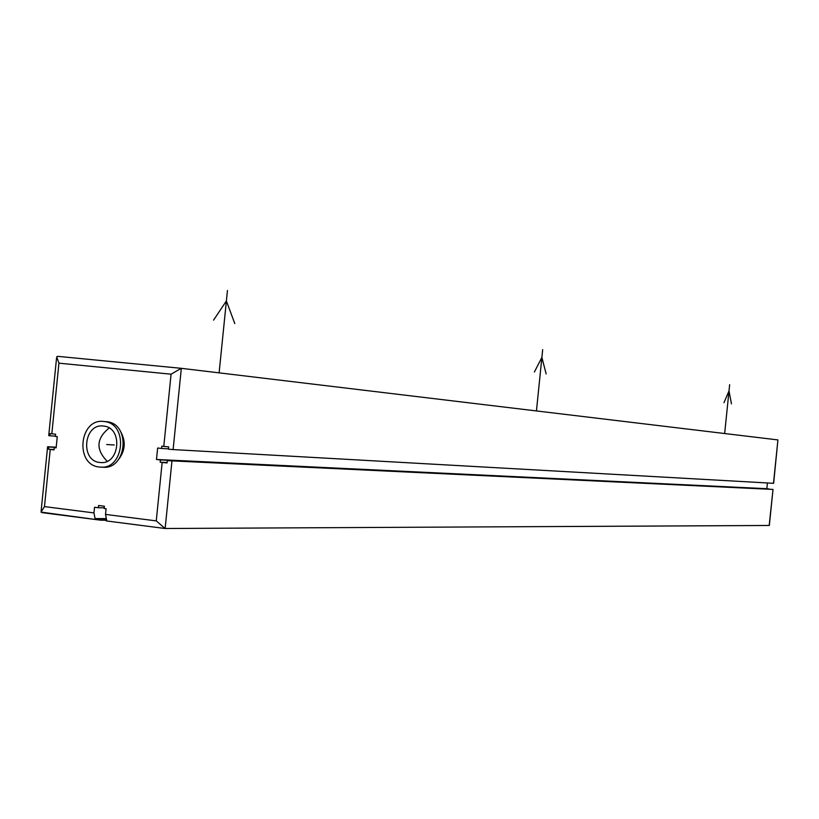 <?xml version="1.0" encoding="UTF-8"?>
<svg xmlns="http://www.w3.org/2000/svg" width="819" height="819" viewBox="0 0 819 819"><rect width="100%" height="100%" fill="white"/><g stroke="black" fill="none" stroke-linecap="round" stroke-linejoin="round"><path stroke-width="1.23" d="M56.204 447.174L47.604 446.744L48.802 447.01L48.567 449.252L54.013 449.897L54.238 447.655L56.132 447.87L57.258 436.66L55.364 436.445L55.6 434.203L50.154 433.579L49.928 435.81L55.395 436.148M173.116 449.57L181.327 368.325L777.917 439.916L773.638 483.312L173.116 449.57L168.438 449.191L168.663 446.898L161.814 446.181L161.578 448.464L168.468 448.853M162.162 462.448L167.045 462.94L167.281 460.657L773.013 489.414L769.195 525.47L165.039 528.501L156.255 520.884L162.162 462.448L160.186 462.213L160.422 459.92L156.48 459.469L157.637 448.024L161.578 448.464M164.588 528.429L106.583 520.956L104.709 519.83L106.644 520.075L105.518 514.404L106.091 508.732L104.167 508.486L104.392 506.214L98.608 505.487L98.382 507.749L104.228 507.811M106.091 519.092L95.086 518.581L93.96 512.919L94.533 507.268L98.382 507.749M119.185 458.671C125.307 450.081 125.839 441.175 120.792 431.941M54.238 447.655L56.142 447.758M48.567 449.252L54.044 449.539M181.327 368.325L57.719 356.347L56.685 356.787L58.937 363.175L51.822 433.773M56.542 358.159L48.73 435.575L49.928 435.81M100.389 520.147L41.011 512.1L44.472 506.603L93.96 512.919M767.423 482.964L766.84 488.697L769.174 489.168M57.719 356.347L181.234 368.315L171.079 374.191L58.937 363.175M167.281 460.657L772.87 489.414M156.48 459.469L766.84 488.697M160.422 459.92L769.195 488.953M160.186 462.213L167.086 462.53M95.086 518.581L105.907 518.611M105.047 520.219L100.809 520.208L98.935 519.082M48.802 447.01L56.173 447.399M104.709 519.83L106.47 519.83M101.454 467.117L102.365 467.158C126.791 470.515 131.286 423.587 106.716 421.724L106.48 421.703M99.365 467.004L99.836 467.055C124.283 470.423 128.788 423.403 104.187 421.539L103.952 421.509C79.269 417.741 74.488 465.141 99.365 467.004M99.826 462.459L100.143 462.489C119.758 465.243 123.372 427.518 103.624 426.075L103.491 426.064C83.743 423.024 79.904 460.984 99.826 462.459M109.152 428.02C96.304 438.39 95.639 449.467 107.166 461.251M106.716 444.543L114.22 444.973M724.661 433.527L729.647 384.684M723.996 402.692L729.012 390.888L731.459 403.9M536.445 410.943L542.68 349.621M534.377 372.031L541.881 357.412L546.15 373.925M219.113 372.86L227.447 290.499M213.564 320.147L226.382 300.952L234.787 323.577M163.79 446.396L171.079 374.191M105.518 514.404L156.255 520.884M50.235 449.457L44.472 506.603M165.141 528.501L171.959 461.005M777.917 439.916L773.494 483.302M47.604 446.816L41.145 510.851M773.013 489.414L769.348 525.358M41.943 512.612L100.491 520.167M106.583 520.956L164.711 528.46M106.716 421.724L104.187 421.539M101.443 462.551L100.143 462.489"/></g></svg>
